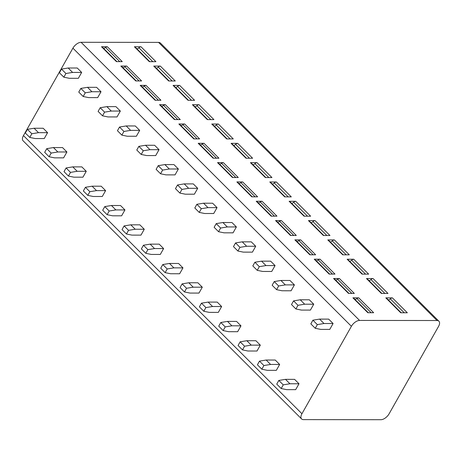 <?xml version="1.0" encoding="UTF-8"?>
<svg xmlns="http://www.w3.org/2000/svg" width="462" height="462" viewBox="0 0 462 462"><rect width="100%" height="100%" fill="white"/><g stroke="black" fill="none" stroke-linecap="round" stroke-linejoin="round"><path stroke-width="0.69" d="M380.913 419.71A7.352 3.875 135 0 0 389.085 413.837L438.548 326.409A7.352 3.875 135 0 0 438.9 321.206A7.352 3.875 135 0 0 437.029 320.524L359.569 320.432A7.352 3.875 135 0 0 351.403 326.305L301.94 413.733A7.352 3.875 135 0 0 301.582 418.936A7.352 3.875 135 0 0 303.453 419.612L380.913 419.71M301.582 418.936L23.1 140.794A7.352 3.875 -45 0 1 23.452 135.591L72.915 48.164A7.352 3.875 -45 0 1 81.087 42.29L158.547 42.389A7.352 3.875 -45 0 1 160.418 43.064L438.9 321.206M116.863 61.625L102.2 46.98A2.755 1.455 135 0 0 101.496 46.726L107.334 46.731A2.755 1.455 135 0 0 105.579 47.459A3.217 1.692 -45 0 1 103.523 48.302M101.496 46.726L116.418 61.625L122.251 61.631L107.334 46.731M149.763 61.665L135.1 47.02A2.755 1.455 135 0 0 134.396 46.766L141.002 46.772A2.755 1.455 135 0 0 138.912 47.777A3.217 1.692 -45 0 1 136.971 48.885M134.396 46.766L149.318 61.665L155.919 61.677L141.002 46.772M136.203 80.942L121.541 66.297A2.755 1.455 135 0 0 120.836 66.043L126.675 66.049A2.755 1.455 135 0 0 124.913 66.771A3.217 1.692 -45 0 1 122.863 67.619M120.836 66.043L135.759 80.942L141.591 80.948L126.675 66.049M169.104 80.983L154.441 66.337A2.755 1.455 135 0 0 153.736 66.083L160.343 66.089A2.755 1.455 135 0 0 158.247 67.094A3.217 1.692 -45 0 1 156.306 68.203M153.736 66.083L168.659 80.983L175.26 80.989L160.343 66.089M155.544 100.26L140.875 85.609A2.755 1.455 135 0 0 140.177 85.355L146.009 85.366A2.755 1.455 135 0 0 144.254 86.088A3.217 1.692 -45 0 1 142.204 86.931M140.177 85.355L155.093 100.254L160.932 100.266L146.009 85.366M188.444 100.3L173.776 85.649A2.755 1.455 135 0 0 173.077 85.395L179.683 85.406A2.755 1.455 135 0 0 177.587 86.411A3.217 1.692 -45 0 1 175.647 87.52M173.077 85.395L187.994 100.294L194.6 100.306L179.683 85.406M174.884 119.571L160.216 104.926A2.755 1.455 135 0 0 159.517 104.672L165.35 104.678A2.755 1.455 135 0 0 163.594 105.405A3.217 1.692 -45 0 1 161.544 106.248M159.517 104.672L174.434 119.571L180.272 119.577L165.35 104.678M207.785 119.612L193.116 104.966A2.755 1.455 135 0 0 192.417 104.712L199.018 104.718A2.755 1.455 135 0 0 196.928 105.723A3.217 1.692 -45 0 1 194.987 106.832M192.417 104.712L207.334 119.612L213.941 119.618L199.018 104.718M194.219 138.889L179.556 124.238A2.755 1.455 135 0 0 178.858 123.989L184.69 123.995A2.755 1.455 135 0 0 182.935 124.717A3.217 1.692 -45 0 1 180.879 125.56M178.858 123.989L193.774 138.889L199.607 138.895L184.69 123.995M227.119 138.929L212.456 124.278A2.755 1.455 135 0 0 211.758 124.03L218.359 124.035A2.755 1.455 135 0 0 216.268 125.04A3.217 1.692 -45 0 1 214.328 126.149M211.758 124.03L226.675 138.929L233.275 138.935L218.359 124.035M213.56 158.2L198.897 143.555A2.755 1.455 135 0 0 198.192 143.301L204.031 143.307A2.755 1.455 135 0 0 202.275 144.034A3.217 1.692 -45 0 1 200.219 144.877M198.192 143.301L213.115 158.2L218.948 158.212L204.031 143.307M246.46 158.241L231.797 143.595A2.755 1.455 135 0 0 231.092 143.341L237.699 143.353A2.755 1.455 135 0 0 235.603 144.352A3.217 1.692 -45 0 1 233.668 145.466M231.092 143.341L246.015 158.241L252.616 158.252L237.699 143.353M232.9 177.518L218.237 162.872A2.755 1.455 135 0 0 217.533 162.618L223.371 162.624A2.755 1.455 135 0 0 221.61 163.346A3.217 1.692 -45 0 1 219.56 164.195M217.533 162.618L232.455 177.518L238.288 177.523L223.371 162.624M265.8 177.558L251.137 162.913A2.755 1.455 135 0 0 250.433 162.659L257.039 162.664A2.755 1.455 135 0 0 254.943 163.669A3.217 1.692 -45 0 1 253.003 164.778M250.433 162.659L265.355 177.558L271.956 177.564L257.039 162.664M252.24 196.835L237.572 182.184A2.755 1.455 135 0 0 236.873 181.93L242.706 181.941A2.755 1.455 135 0 0 240.95 182.663A3.217 1.692 -45 0 1 238.9 183.506M236.873 181.93L251.79 196.835L257.629 196.841L242.706 181.941M285.141 196.876L270.472 182.224A2.755 1.455 135 0 0 269.773 181.97L276.374 181.982A2.755 1.455 135 0 0 274.284 182.987A3.217 1.692 -45 0 1 272.343 184.095M269.773 181.97L284.69 196.876L291.297 196.881L276.374 181.982M271.581 216.147L256.912 201.501A2.755 1.455 135 0 0 256.214 201.247L262.046 201.253A2.755 1.455 135 0 0 260.291 201.981A3.217 1.692 -45 0 1 258.235 202.824M256.214 201.247L271.13 216.147L276.969 216.158L262.046 201.253M304.481 216.187L289.813 201.542A2.755 1.455 135 0 0 289.114 201.288L295.715 201.299A2.755 1.455 135 0 0 293.624 202.298A3.217 1.692 -45 0 1 291.684 203.407M289.114 201.288L304.031 216.187L310.637 216.199L295.715 201.299M290.916 235.464L276.253 220.819A2.755 1.455 135 0 0 275.554 220.565L281.387 220.57A2.755 1.455 135 0 0 279.631 221.292A3.217 1.692 -45 0 1 277.575 222.141M275.554 220.565L290.471 235.464L296.304 235.47L281.387 220.57M323.816 235.505L309.153 220.859A2.755 1.455 135 0 0 308.454 220.605L315.055 220.611A2.755 1.455 135 0 0 312.965 221.616A3.217 1.692 -45 0 1 311.024 222.724M308.454 220.605L323.371 235.505L329.972 235.51L315.055 220.611M310.256 254.781L295.593 240.13A2.755 1.455 135 0 0 294.889 239.876L300.727 239.888A2.755 1.455 135 0 0 298.966 240.61A3.217 1.692 -45 0 1 296.916 241.453M294.889 239.876L309.811 254.781L315.644 254.787L300.727 239.888M343.156 254.822L328.494 240.171A2.755 1.455 135 0 0 327.789 239.917L334.396 239.928A2.755 1.455 135 0 0 332.299 240.933A3.217 1.692 -45 0 1 330.359 242.042M327.789 239.917L342.712 254.822L349.312 254.828L334.396 239.928M329.597 274.093L314.928 259.448A2.755 1.455 135 0 0 314.229 259.194L320.068 259.199A2.755 1.455 135 0 0 318.306 259.927A3.217 1.692 -45 0 1 316.256 260.77M314.229 259.194L329.146 274.093L334.985 274.099L320.068 259.199M362.497 274.133L347.828 259.488A2.755 1.455 135 0 0 347.129 259.234L353.736 259.24A2.755 1.455 135 0 0 351.64 260.245A3.217 1.692 -45 0 1 349.699 261.353M347.129 259.234L362.046 274.133L368.653 274.145L353.736 259.24M348.937 293.41L334.269 278.765A2.755 1.455 135 0 0 333.57 278.511L339.403 278.517A2.755 1.455 135 0 0 337.647 279.239A3.217 1.692 -45 0 1 335.597 280.088M333.57 278.511L348.487 293.41L354.325 293.416L339.403 278.517M381.837 293.451L367.169 278.805A2.755 1.455 135 0 0 366.47 278.551L373.071 278.557A2.755 1.455 135 0 0 370.98 279.562A3.217 1.692 -45 0 1 369.04 280.671M366.47 278.551L381.387 293.451L387.993 293.457L373.071 278.557M368.278 312.728L353.609 298.077A2.755 1.455 135 0 0 352.91 297.823L358.743 297.834A2.755 1.455 135 0 0 356.987 298.556A3.217 1.692 -45 0 1 354.932 299.399M352.91 297.823L367.827 312.722L373.66 312.734L358.743 297.834M401.178 312.768L386.509 298.117A2.755 1.455 135 0 0 385.81 297.863L392.411 297.874A2.755 1.455 135 0 0 390.321 298.879A3.217 1.692 -45 0 1 388.38 299.988M385.81 297.863L400.727 312.762L407.328 312.774L392.411 297.874M44.26 138.554L47.586 132.675L43.168 128.257L34.09 128.245L38.508 132.663L31.838 133.755L29.759 137.428L35.187 138.542L44.26 138.554M61.498 69.098L59.419 72.771L63.843 77.189L69.271 78.297L78.349 78.309L81.67 72.43L77.252 68.012L68.174 68.001L72.598 72.419L65.922 73.51L61.498 69.098L68.174 68.001M63.6 157.865L66.926 151.986L62.509 147.574L53.43 147.563L57.848 151.975L51.172 153.072L49.093 156.745L54.522 157.854L63.6 157.865M80.838 88.415L78.759 92.088L83.183 96.5L88.606 97.609L97.684 97.621L101.011 91.747L96.593 87.33L87.514 87.318L91.932 91.736L85.256 92.827L80.838 88.415L87.514 87.318M82.941 177.183L86.267 171.304L81.843 166.892L72.771 166.88L77.189 171.292L70.513 172.39L68.434 176.062L73.862 177.171L82.941 177.183M100.179 107.727L98.1 111.4L102.518 115.818L107.946 116.926L117.025 116.938L120.351 111.059L115.933 106.647L106.855 106.635L111.273 111.047L104.597 112.145L100.179 107.727L106.855 106.635M102.281 196.494L105.607 190.621L101.184 186.203L92.105 186.192L96.529 190.61L89.853 191.701L87.774 195.374L93.203 196.489L102.281 196.494M119.519 127.044L117.44 130.717L121.858 135.129L127.287 136.244L136.365 136.255L139.691 130.376L135.268 125.959L126.19 125.947L130.613 130.365L123.937 131.456L119.519 127.044L126.19 125.947M121.621 215.812L124.942 209.933L120.524 205.521L111.446 205.509L115.87 209.921L109.194 211.018L107.115 214.691L112.543 215.8L121.621 215.812M138.854 146.362L136.775 150.035L141.199 154.447L146.627 155.555L155.706 155.567L159.032 149.688L154.608 145.276L145.53 145.264L149.954 149.682L143.278 150.774L138.854 146.362L145.53 145.264M140.956 235.129L144.283 229.25L139.865 224.832L130.786 224.827L135.204 229.239L128.528 230.336L126.455 234.009L131.884 235.118L140.956 235.129M158.195 165.673L156.116 169.346L160.539 173.764L165.968 174.873L175.04 174.884L178.367 169.005L173.949 164.593L164.87 164.582L169.288 168.994L162.618 170.091L158.195 165.673L164.87 164.582M160.297 254.441L163.623 248.568L159.205 244.15L150.127 244.138L154.545 248.556L147.869 249.647L145.79 253.32L151.218 254.429L160.297 254.441M177.535 184.991L175.456 188.663L179.874 193.076L185.302 194.19L194.381 194.196L197.707 188.323L193.289 183.905L184.211 183.893L188.629 188.311L181.953 189.403L177.535 184.991L184.211 183.893M179.637 273.758L182.964 267.879L178.54 263.467L169.462 263.455L173.885 267.868L167.209 268.965L165.13 272.638L170.559 273.747L179.637 273.758M196.876 204.302L194.797 207.981L199.214 212.393L204.643 213.502L213.721 213.513L217.048 207.634L212.624 203.222L203.551 203.211L207.969 207.623L201.293 208.72L196.876 204.302L203.551 203.211M198.978 293.075L202.304 287.197L197.88 282.779L188.802 282.767L193.226 287.185L186.55 288.276L184.471 291.955L189.899 293.064L198.978 293.075M216.21 223.62L214.137 227.292L218.555 231.71L223.983 232.819L233.062 232.831L236.388 226.952L231.964 222.54L222.886 222.528L227.31 226.94L220.634 228.037L216.21 223.62L222.886 222.528M218.318 312.387L221.639 306.514L217.221 302.096L208.143 302.084L212.56 306.502L205.89 307.594L203.811 311.267L209.24 312.376L218.318 312.387M235.551 242.937L233.472 246.61L237.895 251.022L243.324 252.131L252.402 252.142L255.723 246.269L251.305 241.851L242.227 241.84L246.65 246.258L239.974 247.349L235.551 242.937L242.227 241.84M237.653 331.704L240.979 325.826L236.561 321.413L227.483 321.402L231.901 325.814L225.225 326.911L223.146 330.584L228.575 331.693L237.653 331.704M254.891 262.249L252.812 265.921L257.236 270.339L262.664 271.448L271.737 271.46L275.063 265.581L270.645 261.169L261.567 261.157L265.985 265.569L259.309 266.666L254.891 262.249L261.567 261.157M256.993 351.022L260.32 345.143L255.896 340.725L246.823 340.713L251.241 345.131L244.565 346.223L242.486 349.896L247.915 351.01L256.993 351.022M274.232 281.566L272.153 285.239L276.571 289.657L281.999 290.765L291.077 290.777L294.404 284.898L289.986 280.48L280.908 280.469L285.325 284.887L278.65 285.984L274.232 281.566L280.908 280.469M276.334 370.333L279.66 364.454L275.237 360.042L266.158 360.031L270.582 364.449L263.906 365.54L261.827 369.213L267.255 370.322L276.334 370.333M293.572 300.883L291.493 304.556L295.911 308.968L301.339 310.077L310.418 310.089L313.744 304.215L309.321 299.798L300.242 299.786L304.666 304.204L297.99 305.295L293.572 300.883L300.242 299.786M295.674 389.651L298.995 383.772L294.577 379.36L285.499 379.348L289.922 383.76L283.246 384.858L281.167 388.53L286.596 389.639L295.674 389.651M312.907 320.195L310.828 323.868L315.251 328.286L320.68 329.394L329.758 329.406L333.085 323.527L328.661 319.115L319.583 319.103L324.006 323.516L317.33 324.613L312.907 320.195L319.583 319.103M29.759 137.428L25.335 133.016L27.414 129.343L34.09 128.245M72.598 72.419L81.67 72.43M63.843 77.189L65.922 73.51M38.508 132.663L47.586 132.675M27.414 129.343L31.838 133.755M49.093 156.745L44.675 152.333L46.754 148.66L53.43 147.563M91.932 91.736L101.011 91.747M83.183 96.5L85.256 92.827M57.848 151.975L66.926 151.986M46.754 148.66L51.172 153.072M68.434 176.062L64.016 171.645L66.095 167.972L72.771 166.88M111.273 111.047L120.351 111.059M102.518 115.818L104.597 112.145M77.189 171.292L86.267 171.304M66.095 167.972L70.513 172.39M87.774 195.374L83.356 190.962L85.43 187.289L92.105 186.192M130.613 130.365L139.691 130.376M121.858 135.129L123.937 131.456M96.529 190.61L105.607 190.621M85.43 187.289L89.853 191.701M107.115 214.691L102.691 210.279L104.77 206.601L111.446 205.509M149.954 149.682L159.032 149.688M141.199 154.447L143.278 150.774M115.87 209.921L124.942 209.933M104.77 206.601L109.194 211.018M126.455 234.009L122.032 229.591L124.111 225.918L130.786 224.827M169.288 168.994L178.367 169.005M160.539 173.764L162.618 170.091M135.204 229.239L144.283 229.25M124.111 225.918L128.528 230.336M145.79 253.32L141.372 248.908L143.451 245.235L150.127 244.138M188.629 188.311L197.707 188.323M179.874 193.076L181.953 189.403M154.545 248.556L163.623 248.568M143.451 245.235L147.869 249.647M165.13 272.638L160.712 268.22L162.791 264.547L169.462 263.455M207.969 207.623L217.048 207.634M199.214 212.393L201.293 208.72M173.885 267.868L182.964 267.879M162.791 264.547L167.209 268.965M184.471 291.955L180.047 287.537L182.126 283.864L188.802 282.767M227.31 226.94L236.388 226.952M218.555 231.71L220.634 228.037M193.226 287.185L202.304 287.197M182.126 283.864L186.55 288.276M203.811 311.267L199.388 306.855L201.467 303.182L208.143 302.084M246.65 246.258L255.723 246.269M237.895 251.022L239.974 247.349M212.56 306.502L221.639 306.514M201.467 303.182L205.89 307.594M223.146 330.584L218.728 326.166L220.807 322.493L227.483 321.402M265.985 265.569L275.063 265.581M257.236 270.339L259.309 266.666M231.901 325.814L240.979 325.826M220.807 322.493L225.225 326.911M242.486 349.896L238.069 345.484L240.148 341.811L246.823 340.713M285.325 284.887L294.404 284.898M276.571 289.657L278.65 285.984M251.241 345.131L260.32 345.143M240.148 341.811L244.565 346.223M261.827 369.213L257.409 364.801L259.488 361.128L266.158 360.031M304.666 304.204L313.744 304.215M295.911 308.968L297.99 305.295M270.582 364.449L279.66 364.454M259.488 361.128L263.906 365.54M281.167 388.53L276.744 384.113L278.823 380.44L285.499 379.348M324.006 323.516L333.085 323.527M315.251 328.286L317.33 324.613M289.922 383.76L298.995 383.772M278.823 380.44L283.246 384.858M158.547 42.389L437.029 320.524M81.087 42.29L359.569 320.432M72.915 48.164L351.403 326.305M23.452 135.591L301.94 413.733M105.579 47.459L119.768 61.631M138.912 47.777L152.818 61.671M124.913 66.771L139.108 80.948M158.247 67.094L172.159 80.989M144.254 86.088L158.443 100.26M177.587 86.411L191.499 100.3M163.594 105.405L177.783 119.577M196.928 105.723L210.834 119.618M182.935 124.717L197.124 138.889M216.268 125.04L230.174 138.929M202.275 144.034L216.464 158.206M235.603 144.352L249.515 158.247M221.61 163.346L235.805 177.523M254.943 163.669L268.855 177.564M240.95 182.663L255.14 196.835M274.284 182.987L288.196 196.876M260.291 201.981L274.48 216.152M293.624 202.298L307.53 216.193M279.631 221.292L293.82 235.47M312.965 221.616L326.871 235.51M298.966 240.61L313.161 254.781M332.299 240.933L346.211 254.822M318.306 259.927L332.501 274.099M351.64 260.245L365.552 274.139M337.647 279.239L351.836 293.416M370.98 279.562L384.892 293.457M356.987 298.556L371.177 312.728M390.321 298.879L404.227 312.768"/></g></svg>
